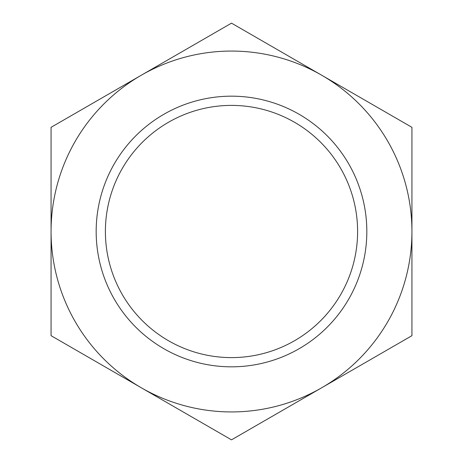 <?xml version="1.0" encoding="UTF-8"?>
<svg xmlns="http://www.w3.org/2000/svg" width="463" height="463" viewBox="0 0 463 463"><rect width="100%" height="100%" fill="white"/><g stroke="black" fill="none" stroke-linecap="round" stroke-linejoin="round"><path stroke-width="0.69" d="M105.396 231.5A126.104 126.104 0 0 0 294.549 340.71A126.104 126.104 0 0 0 294.549 122.29A126.104 126.104 0 0 0 105.396 231.5M96.171 231.5A135.329 135.329 0 0 0 299.162 348.697A135.329 135.329 0 0 0 299.162 114.303A135.329 135.329 0 0 0 96.171 231.5M141.284 75.237A180.437 180.437 0 0 1 411.937 231.5A180.437 180.437 0 0 1 141.284 387.762A180.437 180.437 0 0 1 141.284 75.237L51.063 127.325L51.063 335.675L231.5 439.85L411.937 335.675L411.937 127.325L231.5 23.15L141.284 75.237"/></g></svg>
